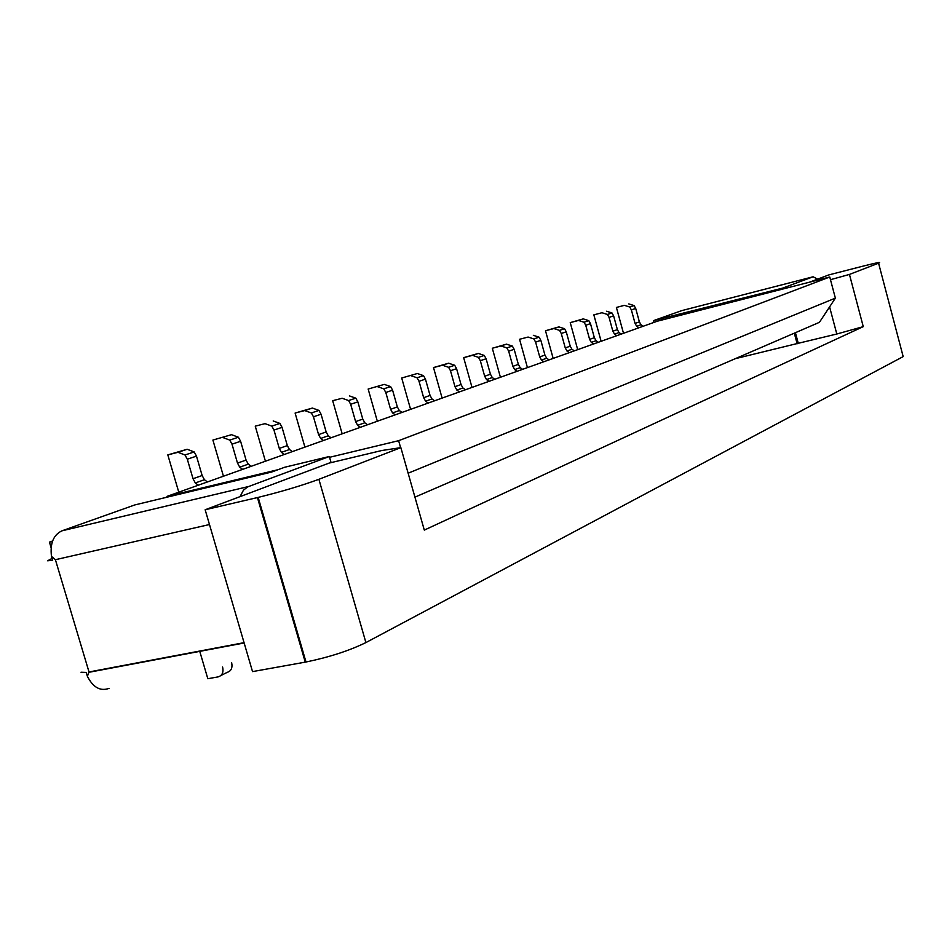 <?xml version="1.0" encoding="UTF-8"?>
<svg xmlns="http://www.w3.org/2000/svg" width="952" height="952" viewBox="0 0 952 952"><rect width="100%" height="100%" fill="white"/><g stroke="black" fill="none" stroke-linecap="round" stroke-linejoin="round"><path stroke-width="1.43" d="M251.173 466.313L248.282 464.148L246.068 460.09L237.5 463.1L232.002 444.179L240.606 441.288L246.068 460.09M242.641 469.36L239.737 467.182L237.5 463.1M365.901 642.576C349.205 650.716 329.237 657.201 305.997 662.009L252.53 671.612L205.156 509.76L258.17 497.396C281.328 491.696 301.57 485.663 318.896 479.296L365.901 642.576L903.174 356.607L878.577 263.18C881.968 261.669 876.863 262.645 863.262 266.072L828.752 274.938L817.566 279.162L813.139 276.782L682.227 310.495M205.156 509.76L329.083 463.1L381.883 450.498L400.863 447.642L318.896 479.296M302.165 651.501L302.843 651.156M212.903 440.062L231.526 434.683L212.903 440.062L223.446 476.226M329.559 457.305L398.626 440.693L829.763 276.996L657.356 321.193L166.981 496.397L277.984 469.705M331.094 462.624L329.332 456.508L284.648 467.265L271.463 472.097L149.559 501.383M329.332 456.508L247.651 486.888L243.45 490.197L240.035 496.635M273.117 551.529L273.819 551.232M400.863 447.642L424.306 530.097L863.262 326.643L836.808 334.009L829.597 306.889M149.5 501.406L134.91 504.905L61.928 530.835C53.455 534.857 49.968 543.378 51.468 556.361L55.406 559.705L209.476 524.528M52.074 558.408L47.612 560.788L52.646 560.3L51.468 556.361M108.992 688.391C100.305 691.473 93.106 687.451 87.394 676.337L86.227 672.433L81.003 672.231M244.057 642.671L89.012 671.969L87.394 676.337M52.622 540.986L49.444 542.116L51.111 547.709M187.306 459.209L185.009 454.985L177.976 452.307L167.814 454.889L187.187 449.273L194.196 451.938L196.481 456.127L202.145 475.524L193.03 478.725L187.306 459.209L196.481 456.127M207.393 481.962L204.43 479.713L202.145 475.524M198.29 485.211L195.315 482.95L193.03 478.725M167.814 454.889L178.774 492.184M231.622 662.532C232.716 667.804 231.253 671.077 227.207 672.35L220.923 675.503M199.765 651.37L207.822 678.728L218.186 676.872C222.244 675.587 223.72 672.302 222.601 666.995M52.467 541.414L49.444 542.116M398.626 440.693L400.613 447.678M166.981 496.397L167.207 497.146M222.887 437.527L229.777 440.098L232.002 444.179M231.526 434.683L238.393 437.23L240.606 441.288M318.575 434.612L313.458 416.797L321.074 414.227L326.155 431.946L318.575 434.612L320.681 438.444L328.25 435.766L326.155 431.946M313.458 416.797L311.352 412.954L304.735 410.574L295.108 413.049L304.914 447.119M295.108 413.049L312.399 408.063L318.979 410.419L321.074 414.227M297.464 635.341L298.202 635.198M284.279 454.485L281.435 452.378L279.281 448.416L273.974 430.066L282.054 427.353L287.325 445.595L279.281 448.416M265.061 423.64L255.255 426.151L265.061 423.64L271.808 426.115L273.974 430.066M255.255 426.151L265.418 461.232M273.188 420.962L279.9 423.414L282.054 427.353M292.312 451.617L289.479 449.522L287.325 445.595M331.01 437.789L328.25 435.766M323.454 440.49L320.681 438.444M367.508 424.747L364.806 422.783L362.772 419.082L355.608 421.593L350.669 404.279L357.857 401.863L362.772 419.082M360.38 427.293L357.666 425.318L355.608 421.593M342.137 398.269L332.676 400.697L342.137 398.269L348.61 400.554L350.669 404.279M349.36 395.889L355.81 398.162L357.857 401.863M332.676 400.697L342.161 433.803M390.582 409.312L385.798 392.474L392.593 390.189L397.341 406.932L390.582 409.312L392.581 412.93L399.328 410.526L397.341 406.932M401.97 412.43L399.328 410.526M395.235 414.846L392.581 412.93M368.15 389.035L384.287 384.394L368.15 389.035L377.325 421.236M401.708 378.015L417.309 373.517L401.708 378.015L410.598 409.36M377.456 386.643L383.799 388.844L385.798 392.474M384.287 384.394L390.606 386.583L392.593 390.189M423.652 397.686L419.023 381.3L425.449 379.134L430.054 395.437L423.652 397.686L425.603 401.208L431.982 398.936L430.054 395.437M434.576 400.78L431.982 398.936M428.198 403.065L425.603 401.208M465.468 389.749L462.922 387.964L461.042 384.548L454.973 386.679L450.486 370.721L456.579 368.674L461.042 384.548M459.411 391.915L456.865 390.106L454.973 386.679M450.486 370.721L448.582 367.293L442.478 365.235L433.505 367.567L442.109 398.091M433.505 367.567L448.606 363.212L454.687 365.27L456.579 368.674M410.847 375.647L417.071 377.777L419.023 381.3M417.309 373.517L423.509 375.635L425.449 379.134M484.675 376.242L480.32 360.689L486.103 358.749L490.435 374.219L484.675 376.242L486.531 379.586L492.279 377.539L490.435 374.219M480.32 360.689L478.463 357.357L472.489 355.358L463.66 357.654L472.013 387.416M463.66 357.654L478.297 353.442L484.259 355.429L486.103 358.749M522.6 369.34L520.161 367.639L518.364 364.402L512.89 366.33L508.665 351.157L514.163 349.313L518.364 364.402M517.138 371.28L514.699 369.578L512.89 366.33M494.766 379.277L492.279 377.539M489.019 381.335L486.531 379.586M508.665 351.157L506.845 347.908L500.978 345.969L506.512 344.16L492.303 348.242L500.419 377.266M506.512 344.16L512.355 346.076L514.163 349.313M500.978 345.969L492.303 348.242M528.086 337.056L519.554 339.281L528.086 337.056L533.846 338.924L535.607 342.101L540.843 340.34L544.925 355.072L539.725 356.905L535.607 342.101M533.346 335.318L539.082 337.187L540.843 340.34M519.554 339.281L527.432 367.615M574.294 350.872L571.95 349.265L570.224 346.183L565.262 347.932L561.263 333.474L566.25 331.796L570.224 346.183M569.344 352.633L566.987 351.026L565.262 347.932M549.078 359.88L546.686 358.226L544.925 355.072M543.878 361.736L541.486 360.07L539.725 356.905M561.263 333.474L559.538 330.38L553.885 328.559L545.496 330.749L553.16 358.416M545.496 330.749L558.895 326.905L564.536 328.714L566.25 331.796M589.621 339.364L585.73 325.251L590.478 323.644L594.357 337.71L589.621 339.364L591.311 342.387L596.035 340.709L594.357 337.71M585.73 325.251L584.04 322.228L578.483 320.455L570.236 322.621L577.697 349.646M570.236 322.621L583.267 318.884L588.8 320.645L590.478 323.644M598.332 342.28L596.035 340.709M593.608 343.958L591.311 342.387M612.862 331.201L609.066 317.397L613.612 315.874L617.384 329.618L612.862 331.201L614.516 334.152L619.026 332.557L617.384 329.618M601.962 312.732L593.846 314.862L601.962 312.732L607.412 314.446L609.066 317.397M606.531 311.233L611.969 312.934L613.612 315.874M414.941 497.134L819.434 322.312L835.368 298.131L829.763 276.996M878.577 263.18L849.446 274.426L830.477 279.698M809.509 282.185L817.566 279.162M849.446 274.426L863.262 326.643M795.42 332.688L798.264 343.291L836.808 334.009M798.264 343.291L735.253 358.69M593.846 314.862L601.117 341.28M797.157 343.791L794.313 333.164M782.865 289.015L782.627 288.123L813.139 276.782M661.426 320.146L663.556 318.075L782.627 288.123M638.899 327.785L636.674 326.286L635.055 323.406L631.366 309.9L635.71 308.448L639.387 321.883L635.055 323.406M624.393 305.342L616.408 307.448L624.393 305.342L629.748 307.02L631.366 309.9M616.408 307.448L623.489 333.283M628.76 303.914L634.091 305.568L635.71 308.448M643.207 326.238L640.993 324.751L639.387 321.883M663.58 318.075L653.441 320.669L653.917 322.419M653.441 320.669L681.763 310.614M749.89 297.476L749.652 296.584M621.275 334.081L619.026 332.557M616.777 335.687L614.516 334.152M408.134 473.215L835.368 298.131M305.259 662.152L257.433 497.563M288.718 605.246L289.408 604.925M61.928 530.835L248.424 486.555M177.976 452.307L187.187 449.273M89.012 671.969L55.406 559.705M304.735 410.574L312.399 408.063M442.478 365.235L448.606 363.212M472.489 355.358L478.297 353.442M553.885 328.559L558.895 326.905M578.483 320.455L583.267 318.884M239.737 467.182L248.282 464.148M305.997 662.009L258.17 497.396M88.869 672.314L244.152 642.981M185.009 454.985L194.196 451.938M195.315 482.95L204.43 479.713M229.777 440.098L238.393 437.23M281.435 452.378L289.479 449.522M271.808 426.115L279.9 423.414M357.666 425.318L364.806 422.783M348.61 400.554L355.81 398.162M311.352 412.954L318.979 410.419M383.799 388.844L390.606 386.583M456.865 390.106L462.922 387.964M448.582 367.293L454.687 365.27M417.071 377.777L423.509 375.635M514.699 369.578L520.161 367.639M478.463 357.357L484.259 355.429M506.845 347.908L512.355 346.076M533.846 338.924L539.082 337.187M566.987 351.026L571.95 349.265M541.486 360.07L546.686 358.226M559.538 330.38L564.536 328.714M584.04 322.228L588.8 320.645M607.412 314.446L611.969 312.934M636.674 326.286L640.993 324.751M629.748 307.02L634.091 305.568"/></g></svg>
